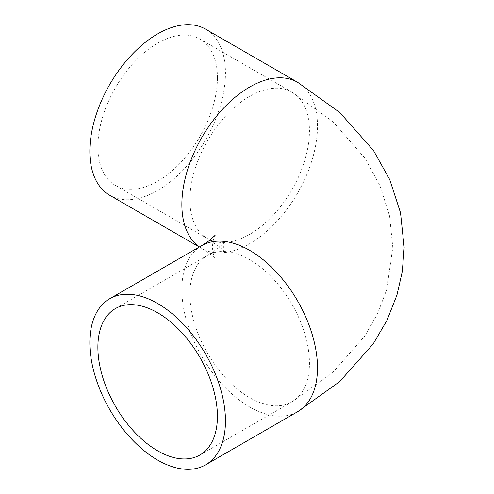 <?xml version="1.0" encoding="UTF-8"?>
<svg xmlns="http://www.w3.org/2000/svg" width="494" height="494" viewBox="0 0 494 494"><rect width="100%" height="100%" fill="white"/><g stroke="black" fill="none" stroke-linecap="round" stroke-linejoin="round"><path stroke-width="0.37" stroke-dasharray="2.47 1.85" d="M217.422 77.7A84.53 48.801 120 0 0 199.916 39.007A84.53 48.801 120 0 0 115.386 87.808A84.53 48.801 120 0 0 115.386 185.417A84.53 48.801 120 0 0 180.52 162.767A84.53 48.801 120 0 0 217.422 77.7M109.699 195.26A95.898 55.365 120 0 0 205.597 139.895A95.898 55.365 120 0 0 205.597 29.158M189.906 294.146A84.53 48.801 -120 0 0 226.808 379.213A84.53 48.801 -120 0 0 291.942 401.863A84.53 48.801 -120 0 0 309.448 363.164A84.53 48.801 -120 0 0 272.552 278.097A84.53 48.801 -120 0 0 207.412 255.454A84.53 48.801 -120 0 0 189.906 294.146M189.906 199.854A84.53 48.801 120 0 0 207.412 238.546A84.53 48.801 120 0 0 272.552 215.903A84.53 48.801 120 0 0 309.448 130.836A84.53 48.801 120 0 0 291.942 92.137A84.53 48.801 120 0 0 226.808 114.787A84.53 48.801 120 0 0 189.906 199.854M201.731 245.604A95.898 55.365 -120 0 0 181.866 289.509A95.898 55.365 -120 0 0 223.726 386.018A95.898 55.365 -120 0 0 297.629 411.706M199.428 246.932A95.898 55.365 120 0 0 201.731 248.396A95.898 55.365 120 0 0 297.629 193.024A95.898 55.365 120 0 0 297.629 82.294M115.386 185.417L207.412 238.546C220.355 247.488 226.153 252.243 224.819 252.792C224.393 252.409 224.035 250.477 223.733 247C224.035 243.523 224.393 241.591 224.819 241.208C226.153 241.757 220.355 246.512 207.412 255.454L115.386 308.583M199.916 39.007L291.942 92.137L332.9 121.598L365.152 158.488L380.145 186.077L389.612 216.106L392.792 247.451L386.66 289.762L377.558 313.671L364.868 335.926L332.709 372.575L291.942 401.863L199.916 454.993M215.131 235.274C214.05 235.99 213.124 239.899 212.364 247C213.124 254.101 214.05 258.01 215.131 258.726C215.656 258.127 211.185 254.688 201.731 248.396L199.31 247"/><path stroke-width="0.74" d="M217.422 416.3A84.53 48.801 60 0 1 199.916 454.993A84.53 48.801 60 0 1 115.386 406.192A84.53 48.801 60 0 1 115.386 308.583A84.53 48.801 60 0 1 180.52 331.233A84.53 48.801 60 0 1 217.422 416.3M89.84 342.638A95.898 55.365 -120 0 0 131.7 439.147A95.898 55.365 -120 0 0 205.597 464.842A95.898 55.365 -120 0 0 205.597 354.105A95.898 55.365 -120 0 0 109.699 298.74A95.898 55.365 -120 0 0 89.84 342.638M109.699 298.74L201.731 245.604A95.898 55.365 -120 0 1 297.629 300.976A95.898 55.365 -120 0 1 297.629 411.706L339.637 381.634L373.161 343.96L386.944 320.396L396.96 295.011L402.307 271.521L404.16 247.488L400.529 212.784L389.754 179.649L373.452 150.466L339.835 112.546L297.629 82.294L205.597 29.158A95.898 55.365 120 0 0 131.7 54.853A95.898 55.365 120 0 0 89.84 151.362A95.898 55.365 120 0 0 109.699 195.26L199.31 247M297.629 82.294A95.898 55.365 120 0 0 223.726 107.982A95.898 55.365 120 0 0 181.866 204.491A95.898 55.365 120 0 0 199.428 246.932M297.629 411.706L205.597 464.842M201.731 245.604L209.728 240.325L215.131 235.274"/></g></svg>
